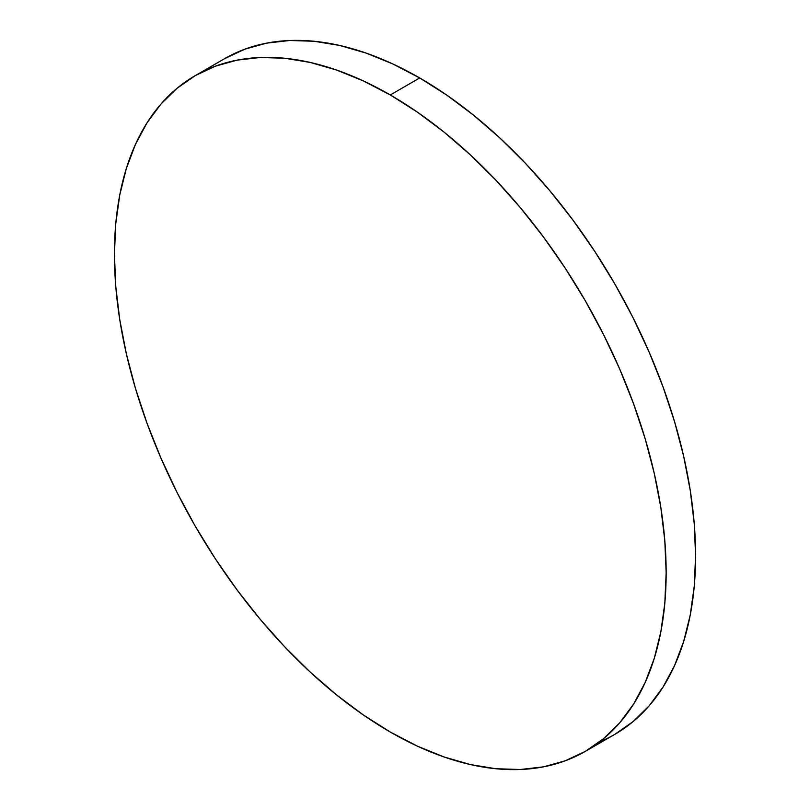 <?xml version="1.0" encoding="UTF-8"?>
<svg xmlns="http://www.w3.org/2000/svg" width="810" height="810" viewBox="0 0 810 810"><rect width="100%" height="100%" fill="white"/><g stroke="black" fill="none" stroke-linecap="round" stroke-linejoin="round"><path stroke-width="1.21" d="M599.511 741.899A390.126 225.241 -120 0 0 614.78 734.366A390.126 225.241 -120 0 0 674.578 421.747A390.126 225.241 -120 0 0 419.712 77.962L390.288 94.952A390.126 225.241 60 0 1 645.155 438.736A390.126 225.241 60 0 1 585.346 751.356A390.126 225.241 60 0 1 390.288 732.038A390.126 225.241 60 0 1 135.422 388.253A390.126 225.241 60 0 1 195.22 75.634A390.126 225.241 60 0 1 390.288 94.952L419.712 77.962A390.126 225.241 -120 0 0 224.653 58.644L195.22 75.634L177.046 88.3L160.917 104.095L146.995 122.877L135.422 144.453L126.299 168.622L119.728 195.139L115.749 223.773L114.423 254.229L115.749 286.214L119.728 319.434L126.299 353.555L135.422 388.253L146.995 423.195L160.917 458.035L177.046 492.46L195.22 526.115L215.278 558.687L237.026 589.862L260.243 619.346L284.715 646.836L310.21 672.087L336.474 694.838L363.244 714.886L390.288 732.038L417.322 746.111L444.103 756.986L470.367 764.549L495.852 768.741L520.324 769.5L543.551 766.837L565.289 760.772L585.357 751.356L603.531 738.69L619.66 722.895L633.572 704.113L645.155 682.536L654.267 658.368L660.849 631.851L664.818 603.217L666.154 572.761L664.818 540.776L660.849 507.556L654.267 473.435L645.155 438.736L633.572 403.795L619.66 368.945L603.531 334.53L585.357 300.875L565.289 268.302L543.551 237.117L520.324 207.644L495.852 180.154L470.367 154.902L444.103 132.141L417.322 112.094L390.288 94.952L363.244 80.878L336.474 70.004L310.21 62.441L284.715 58.249L260.243 57.49L237.026 60.153L215.278 66.218L195.22 75.634M585.346 751.356L614.78 734.366L632.954 721.7L649.083 705.905L663.005 687.123L674.578 665.547L683.701 641.378L690.272 614.861L694.251 586.227L695.577 555.771L694.251 523.787L690.272 490.566L683.701 456.445L674.578 421.747L663.005 386.805L649.083 351.965L632.954 317.54L614.78 283.885L594.722 251.313L572.974 220.138L549.757 190.654L525.285 163.164L499.79 137.913L473.526 115.162L446.755 95.114L419.712 77.962L392.678 63.889L365.897 53.014L339.633 45.451L314.148 41.259L289.676 40.5L266.45 43.163L244.711 49.228L224.643 58.644"/></g></svg>
